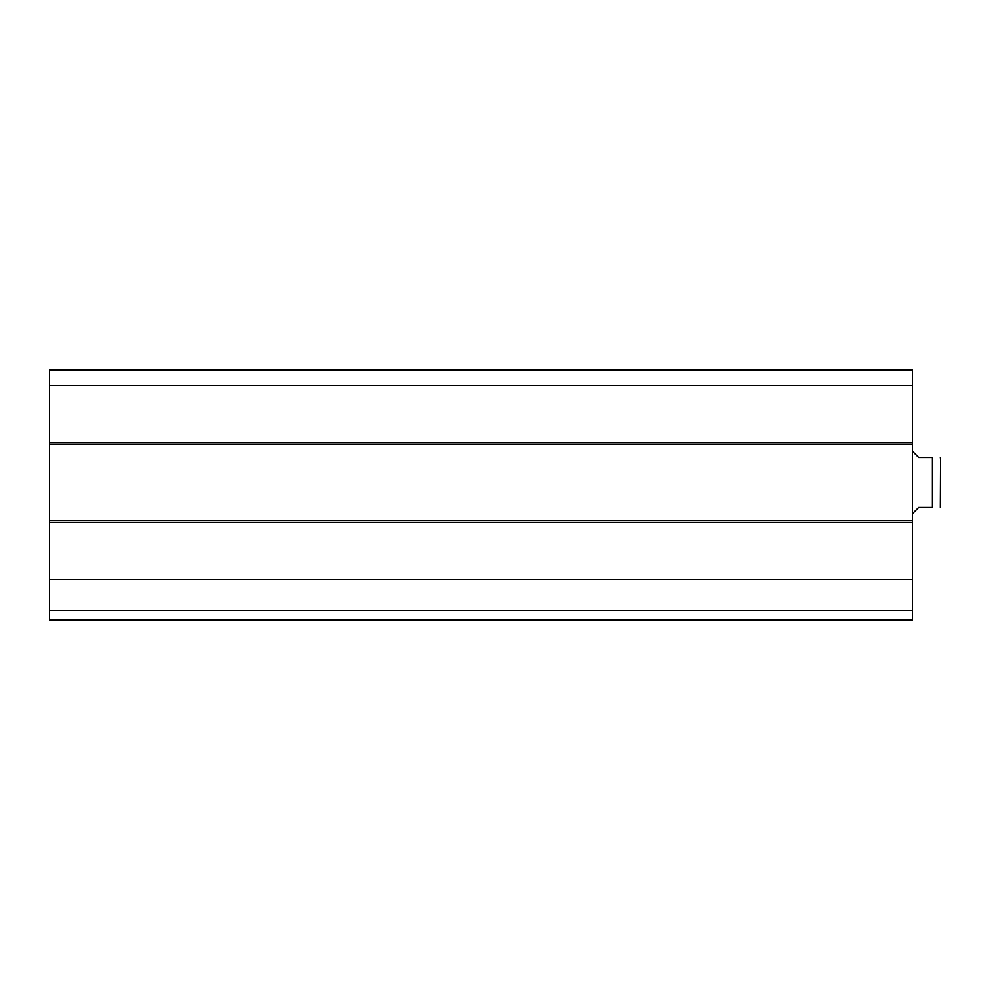 <?xml version="1.0" encoding="UTF-8"?>
<svg xmlns="http://www.w3.org/2000/svg" width="990" height="990" viewBox="0 0 990 990"><rect width="100%" height="100%" fill="white"/><g stroke="black" fill="none" stroke-linecap="round" stroke-linejoin="round"><path stroke-width="1.49" d="M49.5 610.669L49.5 620.049L912.359 620.049L912.359 369.951L49.5 369.951L49.5 610.669L912.359 610.669M49.5 579.373L912.359 579.373M49.5 520.48L912.359 520.48M49.5 444.51L912.359 444.51M49.5 385.617L912.359 385.617M49.5 369.951L912.359 369.951L49.5 369.951M912.359 513.761L918.621 507.511L932.37 507.511L932.37 457.479C943.928 457.479 943.928 457.479 932.37 457.479C943.928 457.479 943.928 457.479 932.37 457.479L918.621 457.479L912.359 451.23M932.37 507.511C943.928 507.511 943.928 507.511 932.37 507.511C943.928 507.511 943.928 507.511 932.37 507.511M940.277 507.511L940.5 459.36L940.5 500.16M49.5 522.361L912.359 522.361M49.5 442.629L912.359 442.629M940.277 457.479L940.5 459.36"/></g></svg>
